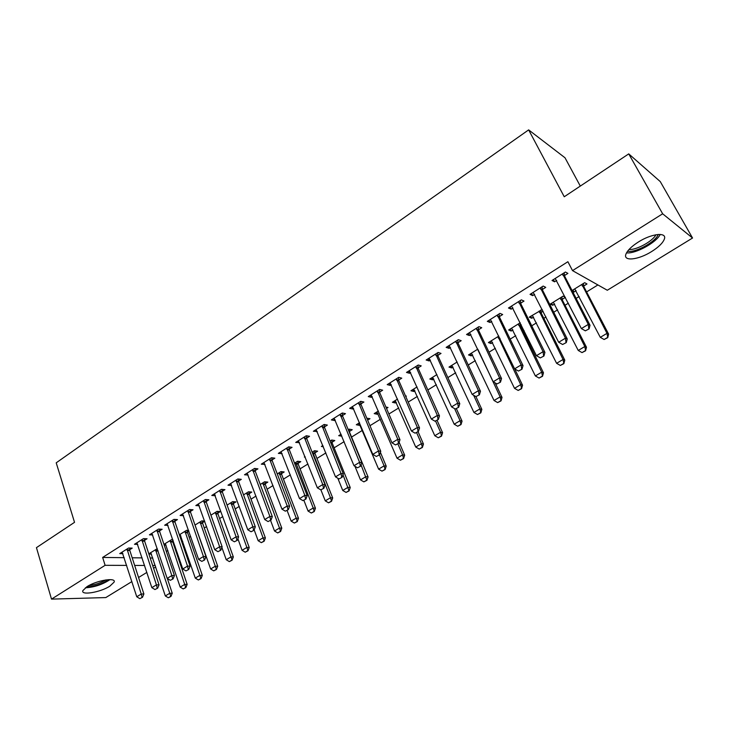 <?xml version="1.0" encoding="UTF-8"?>
<svg xmlns="http://www.w3.org/2000/svg" width="729" height="729" viewBox="0 0 729 729"><rect width="100%" height="100%" fill="white"/><g stroke="black" fill="none" stroke-linecap="round" stroke-linejoin="round"><path stroke-width="1.09" d="M87.079 586.608C96.684 580.311 116.576 577.113 114.088 582.152L109.76 586.216C100.32 592.358 80.564 595.666 82.878 590.59L87.079 586.608M638.267 242.074C651.744 233.389 667.436 231.813 664.292 239.258C662.716 243.112 658.506 247.204 651.662 251.532C638.422 259.961 622.903 261.675 625.919 254.175C627.405 250.448 631.524 246.42 638.267 242.074M166.34 551.443L167.889 550.486M174.331 546.513L175.015 546.085M181.794 541.902L182.706 541.337M189.194 537.328L190.679 536.407M204.284 528.006L206.608 526.575M219.62 518.538L222.792 516.579M235.194 508.924L239.258 506.418M251.022 499.146L255.988 496.084M267.106 489.214L273.02 485.569M283.453 479.126L290.333 474.871M300.066 468.865L307.948 463.99M316.951 458.441L325.881 452.928M334.119 447.834L344.124 441.656M351.578 437.054L362.395 430.374M369.958 425.7L380.41 419.248M388.912 413.999L398.745 407.93M408.204 402.089L417.389 396.412M427.85 389.951L436.361 384.702M447.861 377.595L455.671 372.774M468.246 365.01L475.326 360.636M489.013 352.189L495.346 348.28M510.172 339.122L515.722 335.695M523.021 331.185L524.06 330.538M531.733 325.799L536.471 322.874M543.825 318.336L545.994 316.997M553.721 312.231L557.612 309.825M565.011 305.26L568.356 303.191M576.129 298.389L579.145 296.53M586.59 291.928L597.898 284.948M155.751 566.962L153.582 568.283M146.866 572.402L138.565 577.496M131.885 581.587L105.805 597.57L51.504 599.12L105.113 565.312L126.691 565.394M580.302 186.086L564.993 157.765L528.643 129.88L56.215 462.824L74.531 522.329L36.45 547.643L51.504 599.12M528.643 129.88L564.246 196.757L628.735 153.883L660.264 181.594L692.55 238.018L607.303 290.251L572.52 270.614L662.652 213.788L692.55 238.018M172.809 539.578L171.734 539.542L163.961 544.372M173.238 540.845L172.664 541.2M166.075 545.11L164.198 545.064M144.515 540.371L147.067 538.758L143.431 538.64L134.482 544.299L137.708 544.381M204.658 521.044L201.723 520.889L195.017 525.062M204.74 521.281L202.544 522.647M174.86 521.235L177.466 519.586L173.894 519.394L164.654 525.235L167.998 525.39M233.371 503.511L235.968 501.898L232.669 501.643L227.093 505.106M206.198 501.47L208.868 499.793L205.359 499.52L195.809 505.552L199.29 505.789M265.192 483.755L267.853 482.106L264.618 481.769L260.253 484.484M238.583 481.049L241.308 479.336L237.873 478.971L228.004 485.204L231.594 485.459M298.052 463.352L300.776 461.657L297.623 461.238L294.552 463.152M272.063 459.944L274.851 458.177L271.498 457.73L261.292 464.182L264.982 464.409M332.014 442.266L334.802 440.535L331.731 440.024L330.046 441.072M323.403 446.777L321.38 446.458L322.901 445.519M306.69 438.102L309.552 436.297L306.28 435.751L295.719 442.421L299.519 442.631M367.626 420.159L369.977 418.692L366.805 418.209M360.08 424.843L359.297 425.326L356.299 424.743L359.561 422.711M342.539 415.503L345.473 413.653L342.293 412.997L331.358 419.913L334.565 420.533L335.267 420.086M405.752 396.485L406.372 396.102L405.488 395.883M396.312 402.344L395.318 402.964L392.412 402.28L397.551 399.082M379.663 392.093L382.661 390.197L379.59 389.432L368.263 396.594L371.371 397.323L372.291 396.74M433.819 379.062L432.607 379.818L429.8 379.025L436.935 374.588M418.136 367.835L421.216 365.894L418.246 365.01L406.5 372.428L409.507 373.275L410.664 372.546M472.665 354.95L471.207 355.852L468.519 354.941L477.805 349.164M458.022 342.685L461.184 340.689L458.341 339.678L446.157 347.368L449.046 348.344L450.458 347.451M521.235 324.788L520.342 325.344M512.915 329.955L511.211 331.012L508.651 329.982L520.242 322.774M499.42 316.577L502.673 314.527L499.957 313.379L487.309 321.371L490.061 322.482L491.747 321.416M565.33 297.304L563.043 296.147L550.258 304.102L552.682 305.269L554.669 304.029M565.376 297.386L562.196 299.364M542.412 289.477L545.748 287.372L543.178 286.069L530.038 294.37L532.653 295.628L534.63 294.379M572.52 270.614L567.891 261.72L102.643 557.439L124.212 557.685M132.186 557.785L142.128 557.895M150.192 557.995L152.798 558.022M564.528 275.526L567.909 273.393L565.422 272.017L552.026 280.483L554.559 281.813L556.692 280.465M583.71 286.005L586.982 283.973L584.676 282.688L572.074 290.534M576.129 290.707L574.005 292.028L572.42 291.199M520.706 303.155L524.005 301.077L521.363 299.856L508.468 308.002L511.157 309.178L512.988 308.03M542.258 309.552L529.263 317.161L531.76 318.254L533.601 317.115M543.087 311.219L541.082 312.468M478.534 329.754L481.732 327.731L478.953 326.647L466.542 334.493L469.358 335.531L470.907 334.556M492.613 342.566L491.027 343.541L488.403 342.575L498.818 336.096M437.892 355.378L441.018 353.41L438.111 352.453L426.146 360.017L429.089 360.928L430.383 360.117M453.064 367.115L451.734 367.935L448.991 367.088L457.183 361.994M398.727 380.073L401.77 378.16L398.745 377.33L387.208 384.62L390.261 385.404L391.309 384.748M414.901 390.808L413.799 391.491L410.946 390.753L417.061 386.944M360.937 403.902L363.899 402.034L360.773 401.324L349.647 408.358L352.8 409.033L353.62 408.513M386.516 408.431L388.019 407.493L385.905 407.019M378.041 413.689L377.157 414.236L374.205 413.607L378.387 411.001M324.46 426.902L327.357 425.08L324.132 424.478L313.379 431.267L317.243 431.459M349.428 431.459L352.244 429.709L349.218 429.144L348.262 429.736M341.865 436.152L338.693 435.696L341.063 434.22M289.231 449.119L292.056 447.333L288.739 446.831L278.36 453.392L282.105 453.611M314.892 452.891L317.644 451.187L314.536 450.713L312.149 452.208M305.26 457.174L304.358 457.047L305.041 456.627M255.177 470.588L257.938 468.847L254.539 468.437L244.507 474.779L248.142 475.026M281.485 473.631L284.182 471.964L280.993 471.581L277.257 473.905M222.254 491.346L224.951 489.642L221.479 489.332L211.775 495.465L215.31 495.729M249.154 493.715L251.778 492.075L248.516 491.783L243.532 494.882M190.406 511.43L193.039 509.771L189.504 509.535L180.109 515.476L183.517 515.667M217.834 513.152L220.404 511.558L217.078 511.339L210.918 515.166M159.569 530.876L162.148 529.254L158.539 529.099L149.445 534.84L152.735 534.958M188.592 530.375L186.615 530.293L179.361 534.794M188.857 531.14L187.481 531.997M180.874 535.979L179.753 535.933M129.698 549.712L132.222 548.117L128.568 548.035L119.756 553.603L122.919 553.657M157.291 548.664L148.807 553.803M151.504 554.104L148.898 554.067M134.655 565.431L144.597 565.467M152.662 565.494L155.268 565.504M628.735 153.883L662.652 213.788M102.643 557.439L105.113 565.312M553.42 279.599L554.559 281.813M572.948 289.987L574.005 292.028M531.541 293.423L532.653 295.628M551.653 303.228L552.682 305.269M510.072 306.991L511.157 309.178M530.748 316.231L531.76 318.254M489.013 320.295L490.061 322.482M510.227 328.998L511.211 331.012M468.337 333.363L469.358 335.531M490.07 341.536L491.027 343.541M448.043 346.184L449.046 348.344M470.269 353.847L471.207 355.852M428.114 358.768L429.089 360.928M450.823 365.949L451.734 367.935M408.55 371.134L409.507 373.275M431.714 377.832L432.607 379.818M389.341 383.272L390.261 385.404M412.933 389.514L413.799 391.491M370.46 395.2L371.371 397.323M394.471 400.996L395.318 402.964M351.916 406.919L352.8 409.033M376.328 412.286L377.157 414.236M333.7 418.428L334.565 420.533M358.486 423.376L359.297 425.326M315.794 429.736L316.641 431.832M340.944 434.293L341.746 436.224M298.197 440.863L299.018 442.94M280.902 451.789L281.704 453.866M263.889 462.532L264.673 464.601M247.24 473.312L247.933 475.162M230.911 484.029L231.467 485.541M214.855 494.599L215.274 495.756M585.351 330.829L589.087 328.888L585.351 330.829L581.378 328.579L555.197 278.478M562.615 273.794L588.276 324.423L590.016 325.252L589.087 328.888M564.1 272.856L564.793 276.455L590.016 325.252M581.378 328.579L588.276 324.423L588.795 328.752M574.725 288.875L600.295 337.336L606.993 333.353L581.924 284.401M607.476 337.518L604.122 339.504L607.749 337.645L606.993 333.353L608.615 334.128L583.975 286.916L583.309 283.535M600.295 337.336L604.122 339.504M607.749 337.645L608.615 334.128M562.606 344.498L566.287 342.594L562.606 344.498L558.687 342.266L533.172 292.393M540.444 287.8L565.449 338.192L567.253 338.967L566.287 342.594M542.002 286.816L542.668 290.388L567.253 338.967M558.687 342.266L565.449 338.192L565.986 342.466M540.307 357.903L543.934 356.025L540.307 357.903L536.435 355.688L511.558 306.052M518.693 301.542L543.069 351.688L544.928 352.417L543.934 356.025M520.315 300.521L520.962 304.066L544.928 352.417M536.435 355.688L543.069 351.688L543.624 355.907M553.302 302.207L578.243 350.449L584.813 346.539L560.364 297.815M585.314 350.649L582.024 352.599L585.597 350.767L584.813 346.539L586.49 347.259L562.451 300.266L561.813 296.913M578.243 350.449L582.024 352.599M585.597 350.767L586.49 347.259M532.261 315.293L556.601 363.306L563.052 359.479L539.196 310.973M563.572 363.534L560.346 365.448L563.863 363.643L563.052 359.479L564.784 360.144L541.328 313.37L540.708 310.035M556.601 363.306L560.346 365.448M563.863 363.643L564.784 360.144M626.521 252.845C635.287 254.075 656.41 242.593 660.228 234.428M658.205 234.446C655.881 241.791 634.904 253.2 627.605 251.177M629.036 249.464C636.153 250.302 652.747 241.263 655.954 234.738M85.357 587.793C94.296 587.282 102.516 584.558 109.997 579.619M108.521 579.646C101.878 584.12 94.57 586.544 86.587 586.918M88.965 585.515C94.98 584.849 100.593 582.99 105.814 579.929M518.437 371.052L522.01 369.202L518.437 371.052L514.61 368.856L490.362 319.448M497.36 315.019L521.117 364.928L523.03 365.603L522.01 369.202M499.046 313.962L499.666 317.489L523.03 365.603M514.61 368.856L521.117 364.928L521.691 369.093M496.978 383.946L500.495 382.133L496.978 383.946L493.196 381.768L469.549 332.588M476.42 328.25L499.575 377.914L501.543 378.542L500.495 382.133M478.169 327.148L478.771 330.656L501.543 378.542M493.196 381.768L499.575 377.914L500.167 382.023M511.612 328.141L535.359 375.936L541.693 372.173L518.419 323.904M542.23 376.182L539.059 378.059L542.522 376.282L541.693 372.173L543.479 372.801L520.588 326.237L519.987 322.929M535.359 375.936L539.059 378.059M542.522 376.282L543.479 372.801M491.328 340.753L514.51 388.329L520.725 384.639L498.016 336.588M521.281 388.593L518.173 390.443L521.581 388.694L520.725 384.639L522.556 385.222L514.692 368.901M514.51 388.329L518.173 390.443M521.581 388.694L522.556 385.222M451.843 365.311L473.932 412.459L479.928 408.896L481.851 409.388L475.928 396.603L479.4 394.808L475.928 396.603L472.192 394.435L449.128 345.491M455.871 341.236L478.452 390.662L480.466 391.236L479.4 394.808M457.675 340.097L458.259 343.578L480.466 391.236M472.192 394.435L478.452 390.662L479.062 394.717M471.408 353.146L494.043 400.503L500.14 396.877L478.078 349.729M500.705 400.786L497.652 402.599L501.023 400.877L500.14 396.877L502.017 397.414L495.164 382.898M494.043 400.503L497.652 402.599M501.023 400.877L502.017 397.414M455.27 409.024L458.687 407.256L455.27 409.024L451.57 406.873L429.08 358.158M435.705 353.975L457.712 403.164L459.78 403.702L458.687 407.256M437.555 352.809L438.12 356.262L459.78 403.702M451.57 406.873L457.712 403.164L458.341 407.174M480.511 412.76L477.513 414.537L480.83 412.833L479.928 408.896L473.622 395.264M473.932 412.459L477.513 414.537M480.83 412.833L481.851 409.388M434.985 421.207L438.357 419.476L434.985 421.207L431.331 419.075L409.397 370.596M415.904 366.496L437.364 415.439L439.478 415.931L438.357 419.476M417.808 365.284L418.346 368.719L439.478 415.931M431.331 419.075L437.364 415.439L438.011 419.394M415.083 433.172L418.4 431.468L415.083 433.172L411.466 431.058L390.07 382.816M396.458 378.779L417.389 427.486L419.539 427.932L418.4 431.468M398.408 377.54L398.936 380.957L419.539 427.932M411.466 431.058L417.389 427.486L418.045 431.395M395.537 444.927L398.809 443.241L395.537 444.927L391.965 442.822L371.088 394.808M377.358 390.844L397.779 439.314L399.975 439.724L398.809 443.241M379.353 389.578L379.864 392.967L399.975 439.724M391.965 442.822L397.779 439.314L398.444 443.177M376.346 456.463L379.572 454.805L376.346 456.463L372.811 454.377L352.435 406.591M358.595 402.7L378.515 450.932L380.757 451.297L379.572 454.805M360.645 401.406L361.137 404.768L380.757 451.297M372.811 454.377L378.515 450.932L379.198 454.741M357.492 467.799L360.673 466.159L357.492 467.799L353.993 465.722L334.11 418.164M340.161 414.345L359.607 462.341L361.876 462.669L360.673 466.159M342.256 413.024L342.73 416.368L361.876 462.669M353.993 465.722L359.607 462.341L360.299 466.104M338.976 478.926L342.111 477.313L338.976 478.926L335.513 476.866L316.104 429.545M322.054 425.782L341.026 473.54L343.332 473.832L342.111 477.313M324.195 424.488L324.651 427.759L343.332 473.832M335.513 476.866L341.026 473.54L341.728 477.267M320.778 489.861L323.876 488.275L320.778 489.861L317.352 487.819L298.416 440.726M304.257 437.026L322.765 484.557L325.116 484.812L323.876 488.275M306.444 435.778L306.873 438.958L325.116 484.812M317.352 487.819L322.765 484.557L323.485 488.239M302.899 500.613L305.961 499.046L302.899 500.613L299.51 498.581L281.02 451.716M286.77 448.08L304.831 495.374L307.21 495.592L305.961 499.046M289.003 446.877L289.404 449.966L307.21 495.592M299.51 498.581L304.831 495.374L305.56 499.01M285.331 511.175L288.347 509.635L285.331 511.175L281.977 509.161L263.925 462.514M269.575 458.942L287.208 506.008L289.613 506.19L288.347 509.635M271.844 457.776L272.236 460.783L289.613 506.19M281.977 509.161L287.208 506.008L287.946 509.598M432.616 377.267L454.194 424.196L460.081 420.697L454.604 408.632M460.673 424.515L457.73 426.255L461.001 424.588L460.081 420.697L462.049 421.152L456.363 408.65M454.194 424.196L457.73 426.255M461.001 424.588L462.049 421.152M413.735 389.022L434.794 435.723L440.58 432.288L435.605 421.125M441.191 436.06L438.293 437.774L441.519 436.124L440.58 432.288L442.585 432.707L437.045 420.269M434.794 435.723L438.293 437.774M441.519 436.124L442.585 432.707M395.173 400.567L415.74 447.05L421.417 443.679L416.569 432.57M422.045 447.406L419.202 449.091L422.383 447.469L421.417 443.679L423.467 444.052L418.054 431.677M415.74 447.05L419.202 449.091M422.383 447.469L423.467 444.052M376.92 411.912L397.013 458.186L402.599 454.869L397.861 443.815M403.228 458.55L400.44 460.209L403.584 458.605L402.599 454.869L404.686 455.206L399.127 442.275M397.013 458.186L400.44 460.209M403.584 458.605L404.686 455.206M358.987 423.066L378.606 469.13L384.101 465.867L379.472 454.869M384.748 469.503L381.996 471.134L385.103 469.558L384.101 465.867L386.224 466.168L380.401 452.354M378.606 469.13L381.996 471.134M385.103 469.558L386.224 466.168M354.941 466.278L360.518 479.882L365.912 476.675L368.081 476.948L349.61 432.306L349.164 429.181M366.578 480.274L363.88 481.869L366.933 480.32L361.083 464.974M360.518 479.882L363.88 481.869M366.933 480.32L368.081 476.948M337.819 478.242L342.739 490.453L348.043 487.3L350.239 487.537L332.196 443.104L331.768 440.024M348.717 490.863L346.065 492.43L349.082 490.899L342.985 474.825M342.739 490.453L346.065 492.43M349.082 490.899L350.239 487.537M320.915 489.879L325.262 500.841L330.474 497.743L312.586 451.934M331.148 501.27L328.542 502.81L331.522 501.297L330.474 497.743L332.697 497.953L315.074 453.73L314.664 450.741M325.262 500.841L328.542 502.81M331.522 501.297L332.697 497.953M303.884 500.294L308.066 511.065L313.197 508.022L295.719 462.423M313.88 511.503L311.319 513.016L314.263 511.53L313.197 508.022L315.447 508.195L298.234 464.182L297.842 461.266M308.066 511.065L311.319 513.016M314.263 511.53L315.447 508.195M268.053 521.554L271.033 520.032L268.053 521.554L264.736 519.549L247.113 473.139M252.662 469.631L269.876 516.451L272.318 516.606L271.033 520.032M254.977 468.492L255.35 471.426L272.318 516.606M264.736 519.549L269.876 516.451L270.623 520.014M287.071 510.4L291.153 521.117L296.202 518.119L279.125 472.747M296.903 521.563L294.379 523.058L297.286 521.59L296.202 518.119L298.489 518.264L281.658 474.461L281.285 471.617M291.153 521.117L294.379 523.058M297.286 521.59L298.489 518.264M251.077 531.76L254.02 530.265L251.077 531.76L247.796 529.773L230.583 483.582M236.041 480.129L252.845 526.73L255.314 526.848L254.02 530.265M238.392 479.026L238.748 481.887L255.314 526.848M247.796 529.773L252.845 526.73L253.601 530.247M270.532 520.342L274.523 531.004L279.489 528.06L262.804 482.899M280.2 531.459L277.713 532.935L280.583 531.477L279.489 528.06L281.804 528.17L265.356 484.575L265.001 481.805M274.523 531.004L277.713 532.935M280.583 531.477L281.804 528.17M234.383 541.802L237.28 540.317L234.383 541.802L231.129 539.824L214.317 493.852M219.693 490.462L236.096 536.826L238.593 536.918L237.28 540.317M222.081 489.387L222.418 492.175L238.593 536.918M231.129 539.824L236.096 536.826L236.87 540.307M254.166 529.865L258.166 540.736L263.041 537.829L246.739 492.886M263.761 541.2L261.319 542.649L264.153 541.21L263.041 537.829L265.383 537.92L249.309 494.526L248.972 491.82M258.166 540.736L261.319 542.649M264.153 541.21L265.383 537.92M217.962 551.671L220.832 550.204L217.962 551.671L214.745 549.702L198.324 503.958M203.61 500.623L219.629 546.759L222.154 546.823L220.832 550.204M206.034 499.565L206.353 502.299L222.154 546.823M214.745 549.702L219.629 546.759L220.413 550.195M237.891 538.74L242.064 550.304L246.867 547.452L230.938 502.718M247.596 550.778L245.199 552.208L247.997 550.787L246.867 547.452L249.236 547.506L233.526 504.322L233.198 501.68M242.064 550.304L245.199 552.208M247.997 550.787L249.236 547.506M201.815 561.376L204.649 559.936L201.815 561.376L198.634 559.425L182.596 513.899M187.8 510.619L203.437 556.528L205.988 556.564L204.649 559.936M190.251 509.589L190.551 512.25L205.988 556.564M198.634 559.425L203.437 556.528L204.22 559.927M221.889 547.497L226.227 559.717L230.956 556.91L215.374 512.396M231.685 560.209L229.325 561.612L232.086 560.209L230.956 556.91L233.344 556.947L217.98 513.963L217.67 511.375M226.227 559.717L229.325 561.612M232.086 560.209L233.344 556.947M185.941 570.916L188.729 569.495L185.941 570.916L182.779 568.985L167.114 523.677M172.235 520.451L187.508 566.132L190.078 566.141L188.729 569.495M174.714 519.44L175.006 522.046L190.078 566.141M182.779 568.985L187.508 566.132L188.301 569.495M195.035 525.044L210.635 568.985L215.292 566.223L200.065 521.918M216.03 569.486L213.706 570.862L216.44 569.486L215.292 566.223L217.707 566.233L202.689 523.458L202.389 520.925M210.635 568.985L213.706 570.862M216.44 569.486L217.707 566.233M170.313 580.311L173.074 578.908L170.313 580.311L167.187 578.389L151.887 533.309M156.917 530.12L171.834 575.582L174.431 575.564L173.074 578.908M159.432 529.136L159.706 531.687L174.431 575.564M167.187 578.389L171.834 575.582L172.636 578.917M180.036 534.375L195.29 578.106L199.874 575.391L184.993 531.295M200.621 578.616L198.334 579.974L201.031 578.616L199.874 575.391L202.316 575.372L187.626 532.799L187.344 530.32M195.29 578.106L198.334 579.974M201.031 578.616L202.316 575.372M154.94 589.551L157.664 588.166L154.94 589.551L151.842 587.638L136.897 542.777M141.845 539.642L156.425 584.877L159.04 584.84L157.664 588.166M144.388 538.676L144.652 541.173L159.04 584.84M151.842 587.638L156.425 584.877L157.227 588.175M165.273 543.561L180.191 587.091L184.701 584.412L170.149 540.526M185.458 587.61L183.198 588.941L185.868 587.601L184.701 584.412L187.162 584.366L172.8 541.993L172.527 539.569M180.191 587.091L183.198 588.941M185.868 587.601L187.162 584.366M139.813 598.646L142.501 597.279L139.813 598.646L136.751 596.75L122.135 552.099M127.019 549.019L141.253 594.035L143.886 593.962L142.501 597.279M129.58 548.062L129.835 550.513L143.886 593.962M136.751 596.75L141.253 594.035L142.064 597.288M150.73 552.609L165.319 595.93L169.757 593.288L155.532 549.62M170.522 596.459L168.308 597.771L170.941 596.44L169.757 593.288L172.244 593.224L167.333 578.48M165.319 595.93L168.308 597.771M170.941 596.44L172.244 593.224M562.998 275.471L564.793 276.455M562.761 274.742L564.556 275.726M583.738 286.215L582.07 285.303M583.975 286.916L582.307 286.005M540.818 289.468L542.668 290.388M540.59 288.739L542.44 289.668M519.057 303.2L520.962 304.066M518.829 302.48L520.743 303.346M562.232 299.564L560.501 298.708M562.451 300.266L560.729 299.4M541.109 312.677L539.332 311.866M541.328 313.37L539.551 312.559M497.707 316.668L499.666 317.489M497.497 315.949L499.447 316.769M476.766 329.882L478.771 330.656M476.547 329.171L478.561 329.945M520.378 325.544L518.556 324.779M520.588 326.237L518.766 325.471M499.784 338.101L498.144 337.463M500.149 338.839L498.354 338.156M456.199 342.858L458.259 343.578M455.999 342.147L458.049 342.876M436.024 355.588L438.12 356.262M435.824 354.886L437.919 355.561M416.213 368.09L418.346 368.719M416.013 367.398L418.154 368.027M396.749 380.374L398.936 380.957M396.567 379.672L398.745 380.265M377.649 392.43L379.864 392.967M377.458 391.737L379.681 392.284M358.878 404.267L361.137 404.768M358.695 403.584L360.955 404.085M340.434 415.904L342.73 416.368M340.261 415.22L342.557 415.685M322.318 427.34L324.651 427.759M322.154 426.656L324.478 427.085M304.512 438.576L306.873 438.958M304.348 437.901L306.709 438.284M287.016 449.611L289.404 449.966M286.852 448.946L289.249 449.292M269.812 460.473L272.236 460.783M269.657 459.799L272.081 460.117M332.041 442.457L330.501 442.202M332.196 443.104L330.775 442.877M314.919 453.083L312.668 452.755M315.074 453.73L312.832 453.402M298.079 463.535L295.801 463.234M298.234 464.182L295.956 463.89M252.899 471.144L255.35 471.426M252.744 470.478L255.196 470.761M281.503 473.823L279.207 473.549M281.658 474.461L279.362 474.196M236.269 481.632L238.748 481.887M236.123 480.976L238.602 481.231M265.21 483.938L262.877 483.701M265.356 484.575L263.023 484.338M219.912 491.957L222.418 492.175M219.766 491.3L222.272 491.519M249.172 493.897L246.812 493.688M249.309 494.526L246.958 494.326M203.828 502.108L206.353 502.299M203.683 501.452L206.216 501.643M233.38 503.693L231.011 503.511M233.526 504.322L231.148 504.149M188 512.095L190.551 512.25M187.863 511.448L190.415 511.603M217.853 513.334L215.447 513.189M217.98 513.963L215.584 513.817M172.427 521.918L175.006 522.046M172.299 521.271L174.878 521.408M202.553 522.83L200.129 522.702M202.689 523.458L200.265 523.331M157.109 531.587L159.706 531.687M156.981 530.94L159.578 531.049M187.499 532.179L185.057 532.079M187.626 532.799L185.184 532.699M142.037 541.1L144.652 541.173M141.909 540.462L144.524 540.535M172.673 541.374L170.212 541.301M172.8 541.993L170.34 541.92M127.192 550.459L129.835 550.513M127.074 549.83L129.707 549.876M157.883 550.431L155.596 550.386M158.084 551.051L155.714 551.006"/></g></svg>
